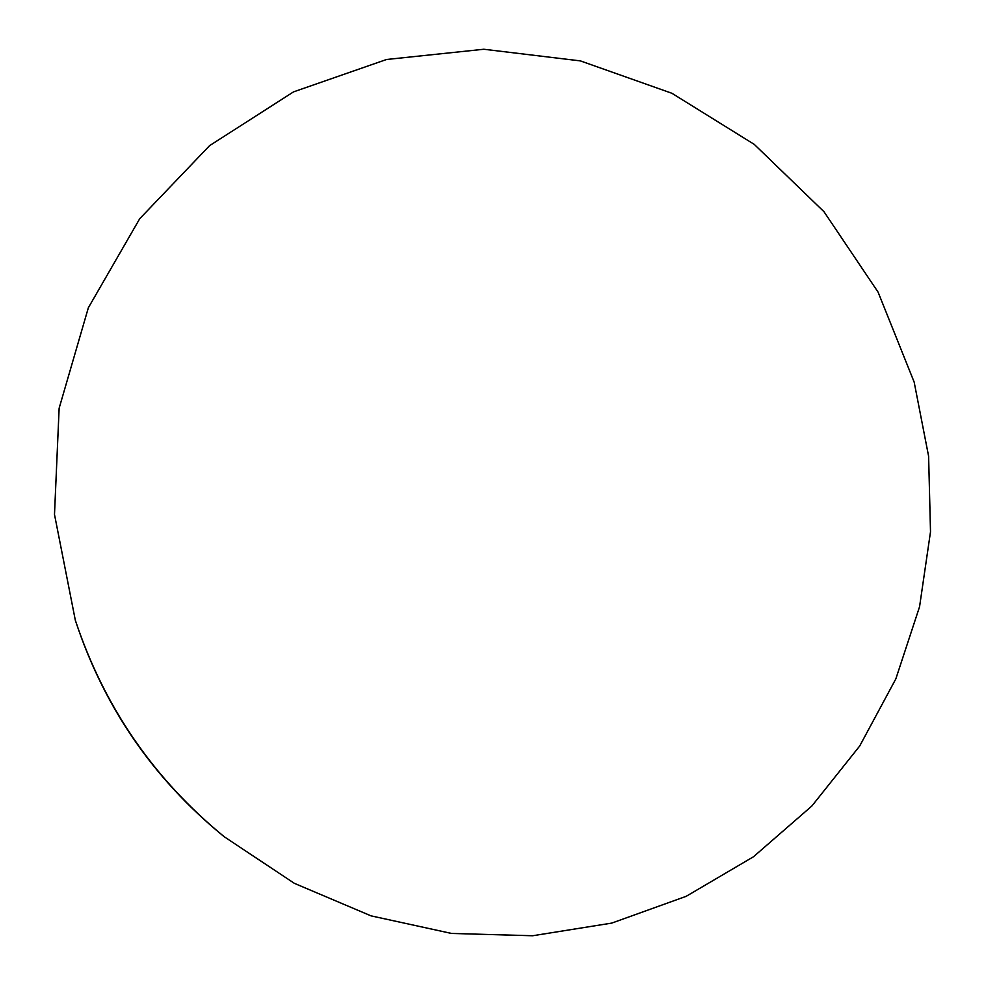 <?xml version="1.0" encoding="UTF-8"?>
<svg xmlns="http://www.w3.org/2000/svg" width="985" height="985" viewBox="0 0 985 985"><rect width="100%" height="100%" fill="white"/><g stroke="black" fill="none" stroke-linecap="round" stroke-linejoin="round"><path stroke-width="1.48" d="M914.166 382.106L878.103 292.151L824.014 211.75L754.313 144.426L671.942 93.292L580.436 60.91L483.82 49.25L386.576 59.482L293.505 91.888L209.596 145.645L139.722 218.707L88.355 307.763L59.137 408.233L54.495 514.49L75.316 620.205C104.078 706.811 153.758 779.012 224.346 836.831L294.38 883.348L371.062 915.865L451.475 933.435L532.663 935.75L611.771 923.093L686.163 896.325L753.513 856.741L811.874 806.001L859.696 746.014L895.833 678.887L919.559 606.76L930.505 531.826L928.609 456.252L914.166 382.106M224.346 836.831L223.066 835.797C153.315 778.679 104.238 707.341 75.833 621.769L75.316 620.205"/></g></svg>
